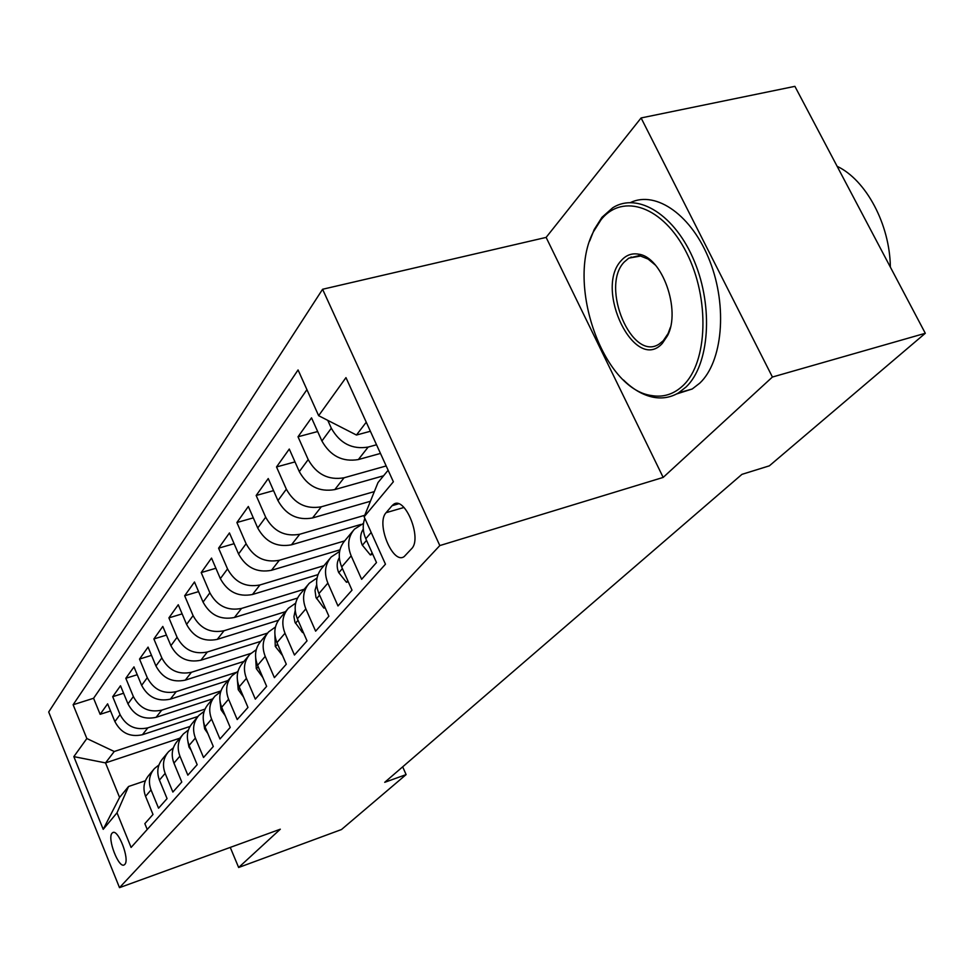 <?xml version="1.0" encoding="UTF-8"?>
<svg xmlns="http://www.w3.org/2000/svg" width="974" height="974" viewBox="0 0 974 974"><rect width="100%" height="100%" fill="white"/><g stroke="black" fill="none" stroke-linecap="round" stroke-linejoin="round"><path stroke-width="1.46" d="M124.757 864.437C130.151 859.713 117.951 828.119 112.558 832.733L112.095 833.147C106.872 838.127 118.901 869.246 124.343 864.79L124.757 864.437M322.589 289.266L48.7 711.994L119.498 887.655L439.81 545.574L322.589 289.266L546.122 237.4L663.172 477.418L772.419 377.035L641.099 117.951L546.122 237.4M641.099 117.951L794.894 86.345L925.3 333.278L772.419 377.035M147.232 829.458L144.846 823.639L153.003 814.459L145.564 796.318L151.031 789.914C148.085 781.854 149.229 774.732 154.452 768.547L158.957 764.943M151.031 789.914L158.555 808.201L167.065 798.595L159.432 780.089L165.154 773.393C162.122 765.174 163.267 757.918 168.587 751.636L173.335 747.874M165.154 773.393L172.873 792.057L181.773 782.025L173.932 763.129L179.922 756.128C176.805 747.74 177.95 740.35 183.356 733.946L188.384 730.025M179.922 756.128L187.848 775.17L197.174 764.675L189.114 745.378L195.384 738.049C192.182 729.477 193.327 721.941 198.818 715.44L204.15 711.349M195.384 738.049L203.529 757.504L213.294 746.498L205.015 726.787L211.589 719.104C208.29 710.35 209.434 702.668 215.023 696.045L220.672 691.771M211.589 719.104L219.966 738.974L230.217 727.432L221.682 707.294L228.586 699.222C225.189 690.274 226.333 682.433 232.019 675.712L238.021 671.244M228.586 699.222L237.206 719.543L247.968 707.416L239.19 686.816L246.434 678.342C242.94 669.187 244.072 661.2 249.868 654.345L256.259 649.682M246.434 678.342L255.322 699.125L266.645 686.366L257.586 665.291L265.22 656.379C261.604 647.016 262.737 638.859 268.629 631.883L275.459 627.013M265.22 656.379L274.388 677.648L286.295 664.219L276.957 642.645L284.992 633.246C281.255 623.664 282.387 615.337 288.389 608.239L295.682 603.149M284.992 633.246L294.452 655.027L307.017 640.868L297.374 618.77L305.848 608.86C301.989 599.047 303.109 590.536 309.208 583.316L317.037 577.984M305.848 608.86L315.625 631.164L328.883 616.213L318.912 593.58L327.873 583.097C323.867 573.053 324.987 564.348 331.197 556.994L339.609 551.43M327.873 583.097L337.978 605.962L352.004 590.159L341.691 566.941L351.164 555.862C347.024 545.55 348.12 536.65 354.451 529.174L363.509 523.355M351.164 555.862L361.634 579.311L376.488 562.558L365.798 538.744C362.73 531.634 362.413 524.84 364.848 518.387M380.481 453.434L358.359 459.558C342.544 462.2 330.393 456.015 321.907 440.991L311.522 417.846L298.02 436.778L317.67 431.531M383.573 475.775L334.8 489.581C319.35 492.26 307.516 486.269 299.31 471.623L289.278 449.051L276.519 466.948L294.988 461.895M370.437 501.257L312.532 517.961C297.435 520.652 285.906 514.856 277.943 500.575L268.24 478.551L256.162 495.486L273.56 490.628M360.867 524.438L291.457 544.819C276.689 547.534 265.439 541.934 257.72 527.993L248.333 506.48L236.889 522.527L253.301 517.864M339.95 549.847L271.466 570.301C257.014 573.029 246.045 567.586 238.557 553.975L229.45 532.948L218.59 548.192L234.101 543.699M317.999 574.623L252.485 594.481C238.338 597.22 227.636 591.936 220.355 578.641L211.528 558.09L201.204 572.578L215.899 568.256M297.508 598.085L234.442 617.479C220.587 620.219 210.128 615.093 203.055 602.09L194.483 581.989L184.658 595.771L198.586 591.62M278.406 620.316L217.263 639.37C203.7 642.11 193.473 637.118 186.594 624.407L178.266 604.744L168.904 617.881L182.126 613.876M260.679 641.379L200.9 660.226C187.605 662.965 177.609 658.107 170.9 645.677L162.804 626.428L153.88 638.956L166.457 635.097M243.963 661.407L185.279 680.132C172.252 682.859 162.463 678.135 155.937 665.96L148.06 647.113L139.525 659.069L151.506 655.356M227.953 680.57L170.365 699.137C157.581 701.864 148.011 697.262 141.644 685.343L133.974 666.873L125.816 678.306L137.237 674.714M212.636 698.906L156.108 717.314C143.555 720.029 134.181 715.549 127.971 703.861L120.508 685.757L112.704 696.702L123.588 693.245M925.3 333.278L769.35 465.84L741.932 474.362L384.718 782.317L406.109 774.598L402.688 766.83M392.047 505.713L386.094 512.689C375.672 523.282 392.972 565.261 404.234 556.531L411.576 548.739C422.521 538.464 404.77 495.267 393.435 504.459L392.047 505.713L398.5 503.826M179.813 738.195L105.521 762.898L119.583 797.426L128.556 786.493L117.014 812.803L131.088 847.441L385.461 564.189L364.13 516.792L377.997 482.568L388.127 470.235M117.014 812.803L103.207 829.337L73.841 756.628L86.844 738.523L73.123 704.75L298.056 369.937L318.644 415.691L345.965 377.632L393.374 481.765L364.13 516.792M205.003 709.121L147.841 727.846C135.435 730.549 126.182 726.129 120.058 714.587L112.704 696.702M197.941 716.462L142.447 734.713L147.841 727.846M220.952 690.931L161.733 710.143C149.095 712.858 139.635 708.329 133.365 696.556L125.816 678.306M235.757 672.535L176.245 691.637C163.364 694.365 153.709 689.714 147.281 677.697L139.525 659.069M250.744 653.444L191.44 672.279C178.303 675.006 168.441 670.234 161.842 657.961L153.88 638.956M267.594 633.088L207.352 651.996C193.948 654.735 183.867 649.841 177.085 637.288L168.904 617.881M285.504 611.684L224.032 630.738C210.36 633.477 200.035 628.437 193.083 615.617L184.658 595.771M304.253 589.246L241.552 608.421C227.587 611.161 217.032 605.962 209.873 592.849L201.204 572.578M323.952 565.675L259.961 584.96C245.692 587.687 234.88 582.342 227.526 568.926L218.59 548.192M344.626 540.899L279.331 560.269C264.758 562.996 253.678 557.481 246.105 543.748L236.889 522.527M364.739 515.295L299.748 534.251C284.846 536.954 273.499 531.28 265.683 517.206L256.162 495.486M374.345 491.602L321.298 506.797C306.055 509.487 294.404 503.619 286.344 489.192L276.519 466.948M386.179 465.949L344.066 477.784C328.469 480.438 316.513 474.375 308.198 459.582L298.02 436.778M376.536 444.765L368.16 447.066C352.198 449.696 339.926 443.413 331.318 428.231L327.775 420.366M306.932 389.649L93.577 698.273L100.139 714.319L110.549 710.983M142.447 734.713C130.139 737.415 120.959 733.032 114.895 721.588L107.615 703.837L100.139 714.319M128.556 786.493L145.394 780.771M366.261 422.205L356.447 435.037L318.644 415.691M370.388 431.263L356.447 435.037M230.254 847.404L238.642 867.493L341.472 829.544L406.109 774.598M238.642 867.493L280.317 829.203L119.498 887.655M663.172 477.418L439.81 545.574M189.979 726.47L114.25 751.502L105.521 762.898L73.841 756.628M353.075 530.818L344.991 540.485C338.709 547.924 337.601 556.738 341.691 566.941M329.845 558.613L322.26 567.696C316.087 575.001 314.967 583.621 318.912 593.58M307.881 584.899L300.747 593.446C294.684 600.617 293.564 609.054 297.374 618.77M287.087 609.797L280.354 617.845C274.4 624.894 273.268 633.161 276.957 642.645M267.351 633.417L261.008 641.014C255.164 647.929 254.019 656.026 257.586 665.291M248.601 655.855L242.623 663.014C236.877 669.82 235.732 677.746 239.19 686.816M230.777 677.186L225.116 683.967C219.467 690.651 218.322 698.419 221.682 707.294M213.805 697.506L208.448 703.91C202.896 710.484 201.752 718.106 205.015 726.787M197.625 716.864L192.548 722.952C187.093 729.404 185.949 736.88 189.114 745.378M182.187 735.358L177.365 741.117C171.996 747.472 170.852 754.813 173.932 763.129M167.431 753.012L162.853 758.49C157.581 764.736 156.437 771.944 159.432 780.089M93.577 698.273L73.123 704.75M86.844 738.523L114.25 751.502M153.32 769.898L148.973 775.109C143.775 781.258 142.642 788.319 145.564 796.318M103.207 829.337L119.583 797.426M683.188 385.424C707.708 362.34 710.046 298.641 686.56 252.716C663.416 206.427 622.69 192.523 601.068 219.722L593.483 231.69C565.857 283.556 603.113 389.332 651.569 395.554C663.404 397.611 673.935 394.227 683.188 385.424M589.696 240.968L594.189 229.56L601.969 217.299L612.768 207.742C637.897 191.744 675.384 214.986 694.413 261.422C713.711 307.65 709.23 365.055 686.098 386.97L678.537 392.863C670.83 397.416 662.539 398.89 653.664 397.307C643.193 395.286 633.124 389.515 623.457 379.97M662.344 343.372C635.145 373.809 593.75 289.205 621.29 260.521C626.075 255.127 631.822 253.009 638.518 254.165C662.137 256.832 681.179 310.243 667.507 335.701L662.344 343.372M655.478 265.172L648.16 259.096L640.575 256.052L628.79 258.134L624.176 262.079C599.96 286.904 632.138 362.584 659.288 343.968L663.209 340.803L668.115 333.51L670.404 327.349M837.129 166.31C866.081 179.947 889.871 224.458 890.358 267.107M857.376 204.65L862.355 214.073M630.482 202.543C656.33 190.198 692.356 215.619 709.912 261.336C727.7 306.871 722.513 361.719 699.831 383.099L692.222 388.991L676.516 393.995M630.714 257.66L631.128 256.941M372.153 552.903L370.351 554.961L362.182 544.977C359.844 539.085 360.21 533.789 363.302 529.089M370.351 554.961L372.75 554.243M347.828 580.748L346.476 582.282L338.623 572.468C336.493 567.087 336.724 562.156 339.305 557.676M346.476 582.282L348.266 581.734M324.841 607.033L323.904 608.117L315.978 597.464L315.016 590.366L316.647 584.753M323.904 608.117L325.146 607.727M303.109 631.907L302.524 632.576L294.927 622.167L293.941 616.603L295.219 610.467M302.524 632.576L303.291 632.333M282.509 655.478L275.277 646.407L274.924 634.902M262.858 677.551L256.284 668.578L255.675 658.193M243.585 697.116L238.216 689.653L237.412 680.424M225.25 715.72L221.025 709.729L220.063 701.694M207.803 733.434L204.637 728.856L203.578 722.099M191.172 750.321L188.993 747.107L187.933 741.75M175.308 766.428L173.116 760.804M160.138 781.818L159.212 779.541M156.108 717.314L161.733 710.143M170.365 699.137L176.245 691.637M185.279 680.132L191.44 672.279M200.9 660.226L207.352 651.996M217.263 639.37L224.032 630.738M234.442 617.479L241.552 608.421M252.485 594.481L259.961 584.96M271.466 570.301L279.331 560.269M291.457 544.819L299.748 534.251M312.532 517.961L321.298 506.797M334.8 489.581L344.066 477.784M358.359 459.558L368.16 447.066M321.907 440.991L331.318 428.231M114.895 721.588L120.058 714.587M127.971 703.861L133.365 696.556M141.644 685.343L147.281 677.697M155.937 665.96L161.842 657.961M170.9 645.677L177.085 637.288M186.594 624.407L193.083 615.617M203.055 602.09L209.873 592.849M220.355 578.641L227.526 568.926M238.557 553.975L246.105 543.748M257.72 527.993L265.683 517.206M277.943 500.575L286.344 489.192M299.31 471.623L308.198 459.582M365.798 538.744L371.179 532.449M403.966 507.466L386.094 512.689M362.377 545.233L366.528 540.387M338.818 572.712L342.398 568.536M316.55 598.693L319.606 595.126M295.451 623.299L298.032 620.292M275.447 646.639L277.602 644.131M256.442 668.809L258.207 666.74M238.374 689.884L239.787 688.228M221.183 709.949L222.267 708.67M204.784 729.076L205.587 728.138M189.139 747.326L189.662 746.705M113.349 832.453L112.558 832.733M396.649 503.521L393.435 504.459M692.222 388.991L678.537 392.863M628.79 258.134L638.481 255.785M640.575 256.052L638.518 254.165M668.115 333.51L667.507 335.701M651.569 395.554L653.664 397.307M593.483 231.69L594.189 229.56"/></g></svg>

